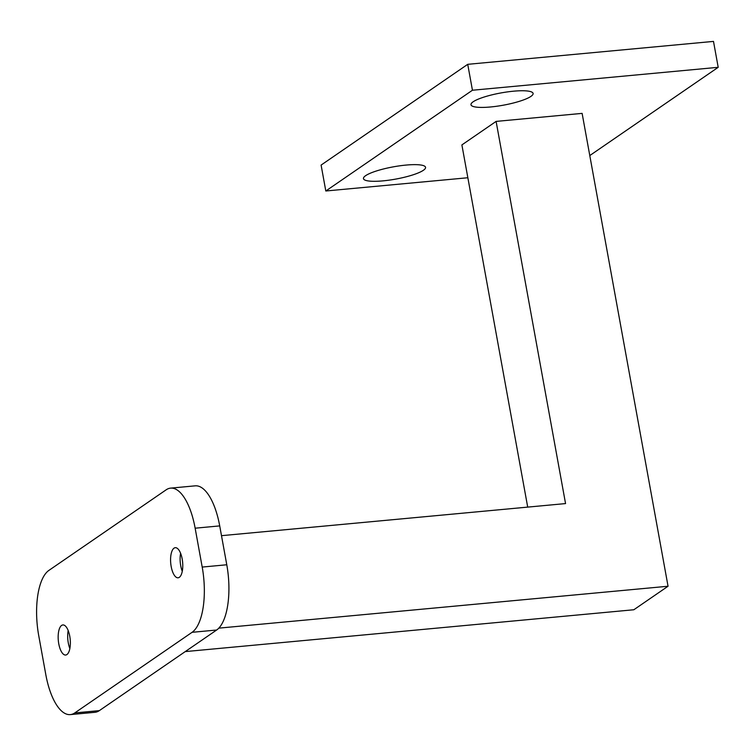 <?xml version="1.0" encoding="UTF-8"?>
<svg xmlns="http://www.w3.org/2000/svg" width="756" height="756" viewBox="0 0 756 756"><rect width="100%" height="100%" fill="white"/><g stroke="black" fill="none" stroke-linecap="round" stroke-linejoin="round"><path stroke-width="1.13" d="M182.281 571.29A15.111 5.963 84.7 0 1 180.703 565.63A15.111 5.963 84.7 0 1 180.599 553.307M171.177 566.518A15.111 5.963 84.7 0 1 175.269 547.694A15.111 5.963 84.7 0 1 182.177 558.967A15.111 5.963 84.7 0 1 178.076 577.792A15.111 5.963 84.7 0 1 171.177 566.518M69.864 648.544A15.111 5.963 84.7 0 1 68.286 642.883A15.111 5.963 84.7 0 1 68.182 630.551M58.76 643.772A15.111 5.963 84.7 0 1 62.852 624.947A15.111 5.963 84.7 0 1 69.76 636.212A15.111 5.963 84.7 0 1 65.659 655.036A15.111 5.963 84.7 0 1 58.76 643.772M383.027 180.864A31.563 6.237 169.7 0 0 414.902 174.201A31.563 6.237 169.7 0 0 424.702 166.207A31.563 6.237 169.7 0 0 406 165.082A31.563 6.237 169.7 0 0 363.872 177.263A31.563 6.237 169.7 0 0 383.027 180.864M490.559 106.974A31.563 6.237 169.7 0 0 522.434 100.312A31.563 6.237 169.7 0 0 532.233 92.317A31.563 6.237 169.7 0 0 513.532 91.192A31.563 6.237 169.7 0 0 471.394 103.374A31.563 6.237 169.7 0 0 490.559 106.974M589.784 155.556L718.2 67.312L472.443 90.238L325.808 190.994L467.851 177.745M218.824 628.142L668.049 586.24L582.12 113.381L496.106 121.404L461.888 144.916L527.707 507.106M718.2 67.312L713.494 41.4L467.728 64.326L321.102 165.082L325.808 190.994M472.443 90.238L467.728 64.326M221.489 535.673L565.554 503.581L496.106 121.404M185.258 651.596L633.84 609.752L668.049 586.24M74.768 712.927L99.338 710.631L216.641 630.022L192.071 632.318A53.733 21.215 -95.3 0 0 202.202 567.066L195.142 528.198A53.733 21.215 -95.3 0 0 170.601 488.13A53.733 21.215 -95.3 0 0 166.169 489.812L48.866 570.421A53.733 21.215 -95.3 0 0 38.736 635.673L45.795 674.541A53.733 21.215 -95.3 0 0 70.336 714.6A53.733 21.215 -95.3 0 0 74.768 712.927L192.071 632.318M202.202 567.066L226.781 564.77L219.712 525.902L195.142 528.198M170.601 488.13L195.171 485.843A53.733 21.215 84.7 0 1 219.712 525.902M226.781 564.77A53.733 21.215 84.7 0 1 216.641 630.022M99.338 710.631A53.733 21.215 84.7 0 1 94.916 712.303L70.336 714.6"/></g></svg>
